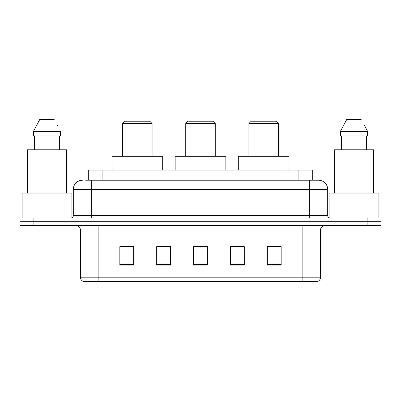 <?xml version="1.0" encoding="UTF-8"?>
<svg xmlns="http://www.w3.org/2000/svg" width="401" height="401" viewBox="0 0 401 401"><rect width="100%" height="100%" fill="white"/><g stroke="black" fill="none" stroke-linecap="round" stroke-linejoin="round"><path stroke-width="0.6" d="M85.734 180.219L91.724 180.219L85.734 180.219L88.275 180.219L88.275 170.079L312.725 170.079L312.725 180.219M82.506 180.219A9.218 9.218 0 0 0 73.288 189.437L73.288 215.708A2.306 2.306 0 0 1 70.982 218.014M318.494 180.219A9.218 9.218 0 0 1 327.712 189.437L91.724 189.437L91.724 180.219L318.354 180.219M327.712 189.437L327.712 215.708C327.853 217.111 328.62 217.878 330.018 218.014M33.879 218.014L20.05 218.014L20.05 221.703L33.879 221.703L20.05 221.703L20.05 225.392L33.879 225.392L33.879 221.703L367.121 221.703L33.879 221.703L33.879 218.014L367.121 218.014L367.121 221.703L380.95 221.703L367.121 221.703L367.121 225.392L33.879 225.392M367.121 225.392L380.95 225.392L380.95 218.014L367.121 218.014M320.569 277.196C320.444 279.407 319.336 280.88 317.251 281.622L302.133 281.622L302.133 277.196L320.569 277.196L320.569 229.999A4.611 4.611 0 0 1 325.181 225.392M302.133 281.622L83.749 281.622A4.611 4.611 0 0 1 80.431 277.196L80.431 229.999C80.155 227.202 78.621 225.663 75.819 225.392M281.161 265.076L281.161 246.64L267.332 246.64L267.332 265.076L281.161 265.076M244.289 265.076L244.289 246.64L230.46 246.64L230.46 265.076L244.289 265.076M133.668 265.076L133.668 246.64L119.839 246.64L119.839 265.076L133.668 265.076M170.54 265.076L170.54 246.64L156.711 246.64L156.711 265.076L170.54 265.076M207.412 265.076L207.412 246.64L193.588 246.64L193.588 265.076L207.412 265.076M267.332 246.73L280.239 246.73M170.54 246.64L156.711 246.73L170.54 246.64M120.761 246.73L133.668 246.73M244.289 246.64L230.46 246.73L244.289 246.64M207.412 246.73L193.588 246.73M71.904 217.823L71.904 193.127L22.125 193.127L22.125 218.014M66.601 193.127L66.601 149.799L27.423 149.799L27.423 193.127M59.584 135.969L59.584 149.799L59.584 135.969M33.438 131.363L39.819 119.378L33.438 131.363L33.438 135.969L60.591 135.969L60.591 131.363L33.438 131.363M57.679 125.668L57.313 124.977M34.446 135.969L34.446 149.799M54.21 119.378L39.819 119.378M122.606 123.528L152.104 123.528L149.799 121.222L124.911 121.222L122.606 123.528L122.606 156.25M152.104 123.528L152.104 156.25M162.706 170.079L162.706 156.25L112.004 156.25L112.004 170.079M185.748 123.528L215.252 123.528L212.946 121.222L188.054 121.222L185.748 123.528L185.748 156.25M215.252 123.528L215.252 156.25M225.848 170.079L225.848 156.25L175.152 156.25L175.152 170.079M248.896 123.528L278.394 123.528L276.088 121.222L251.201 121.222L248.896 123.528L248.896 156.25M278.394 123.528L278.394 156.25M288.996 170.079L288.996 156.25L238.294 156.25L238.294 170.079M378.875 218.014L378.875 193.127L329.096 193.127L329.096 217.823M373.577 193.127L373.577 149.799L334.399 149.799L334.399 193.127M364.649 125.668L367.562 131.363L340.409 131.363L346.79 119.378L340.409 131.363L340.409 135.969L367.562 135.969L367.562 131.363L367.562 135.969M367.562 131.363L364.288 124.977M341.416 135.969L341.416 149.799M366.554 149.799L366.554 135.969M361.181 119.378L346.79 119.378M102.1 180.219L102.1 170.079M298.9 180.219L298.9 170.079M91.724 218.014L91.724 189.437L73.288 189.437M73.288 215.708L327.712 215.708M309.276 180.219L309.276 218.014M302.133 225.392L302.133 229.999L80.431 229.999M320.569 229.999L302.133 229.999L302.133 277.196L98.867 277.196L98.867 281.622M80.431 277.196L98.867 277.196L98.867 225.392M207.412 264.434L193.588 264.434M170.54 264.434L156.711 264.434M133.668 264.434L119.839 264.434M244.289 264.434L230.46 264.434M281.161 264.434L267.332 264.434"/></g></svg>
